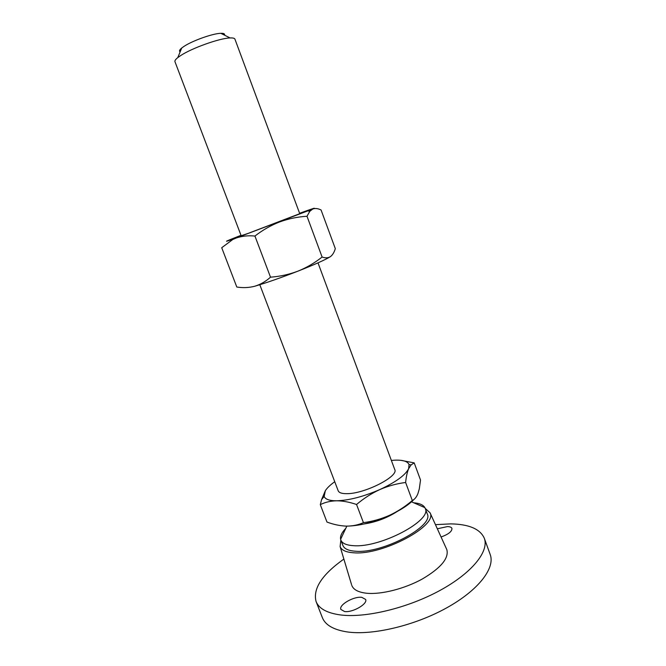 <?xml version="1.0" encoding="UTF-8"?>
<svg xmlns="http://www.w3.org/2000/svg" width="666" height="666" viewBox="0 0 666 666"><rect width="100%" height="100%" fill="white"/><g stroke="black" fill="none" stroke-linecap="round" stroke-linejoin="round"><path stroke-width="1" d="M441.075 537.004C448.501 534.29 452.114 531.426 451.931 528.404C451.448 527.256 449.975 526.648 447.502 526.573L437.337 528.787M344.555 611.521C352.514 612.837 368.032 603.862 365.626 599.425L361.755 597.327C353.771 596.178 338.586 604.919 340.884 609.448L344.555 611.521M180.561 55.644L177.78 57.609C175.558 59.391 174.617 60.756 174.958 61.688L241.159 235.722L248.01 233.433L299.75 213.703L234.931 39.152C234.565 38.22 232.958 37.82 230.111 37.945C219.797 38.137 191.758 48.135 180.561 55.644M224.517 35.148C225 33.841 223.776 33.225 220.829 33.317C212.97 33.4 192.208 40.793 183.799 46.512L181.718 48.019C179.445 49.883 178.929 51.157 180.153 51.823M259.807 284.732L338.186 490.775C339.002 492.74 341.849 493.706 346.736 493.673C364.419 493.972 399.009 476.357 394.738 469.513L317.998 262.854M413.736 502.788C419.538 503.263 423.26 504.886 424.883 507.642L425.216 508.366C432.467 520.271 380.552 547.902 353.721 545.687C346.495 545.296 342.207 543.423 340.85 540.076L340.617 539.31C340.026 536.163 341.758 532.5 345.812 528.321M425.216 508.366L427.222 513.811C434.548 525.924 382.725 553.662 355.844 551.257C348.601 550.815 344.297 548.901 342.923 545.496L340.85 540.076L340.118 546.586L351.523 584.548M425.224 508.391L430.053 512.787C438.103 525.649 382.567 555.427 353.846 552.797C346.12 552.305 341.541 550.241 340.118 546.586M446.47 548.859L446.836 549.658C449.059 558.233 440.892 568.015 422.344 578.987C404.603 588.794 381.227 594.696 366.7 593.248C358.4 592.34 353.421 589.718 351.781 585.381M435.456 524.65L450.774 523.876C469.022 524.225 480.194 529.012 484.307 538.245C489.285 551.215 472.236 572.885 439.91 590.476C407.675 608.091 365.393 618.206 340.418 614.934C326.981 613.061 318.864 608.582 316.067 601.49C312.779 588.702 322.044 574.567 343.872 559.074M484.307 538.245L490.193 554.495C495.371 568.015 478.588 590.234 446.42 608C414.344 625.79 372.086 635.647 346.978 631.892C333.466 629.753 325.249 624.983 322.344 617.582L316.067 601.49M414.011 499.4C408.716 504.911 400.532 510.231 389.435 515.351C373.127 522.485 358.733 526.073 346.262 526.115L344.805 526.057M397.086 511.563C386.971 518.015 375.982 522.144 364.119 523.951M405.627 482.492C396.794 483.591 388.186 485.955 379.786 489.585C371.453 493.439 363.711 498.409 356.56 504.495C349.492 502.072 342.84 500.84 336.605 500.79C330.469 500.965 325.033 502.256 320.296 504.645L326.981 522.061C333.558 524.517 339.976 525.865 346.262 526.115C352.456 526.148 358.183 524.991 363.436 522.66C372.427 521.461 381.094 519.022 389.435 515.351C397.719 511.463 405.344 506.518 412.312 500.516C414.618 499.417 416.483 497.152 417.89 493.722L419.297 488.911L420.521 480.036L414.202 462.878L411.122 464.893L408.649 468.689C407.209 472.094 406.202 476.698 405.627 482.492L412.312 500.516M356.56 504.495L363.436 522.66M320.296 504.645L321.611 499.55L325.341 490.709L324.159 496.453C325.341 499.333 329.495 500.782 336.605 500.79C348.992 500.399 363.386 496.67 379.786 489.585C395.662 482.209 405.286 475.249 408.649 468.689L409.041 464.543C407.584 461.255 402.68 459.806 394.33 460.206L391.367 460.431M400.949 460.348L414.202 462.878M334.74 481.718C330.286 484.898 327.156 487.895 325.341 490.709M241 235.306L229.47 239.893C224.559 241.941 225.757 241.683 233.058 239.136L312.737 209.024C315.201 208.117 317.973 208.441 321.07 209.981L335.306 248.643C334.182 252.431 332.525 255.111 330.344 256.693C328.08 258.067 325.333 258.175 322.103 257.034C314.743 262.895 306.701 267.59 297.985 271.137C289.152 274.467 279.995 276.473 270.504 277.173C265.784 281.443 260.556 284.457 254.812 286.222C266.442 282.825 280.827 277.797 297.985 271.137C314.718 264.527 325.507 259.715 330.344 256.693L331.743 255.511M254.812 286.222C249.017 287.745 243.007 288.012 236.796 287.021L221.72 247.719L232.825 239.469L236.413 237.945C242.116 236.03 248.285 235.398 254.936 236.055C262.529 230.128 270.737 225.433 279.562 221.961C288.495 218.714 297.635 216.816 307.001 216.267L309.773 211.355L312.737 209.024C316.625 207.317 313.17 208.408 302.372 212.279L299.592 213.286M254.936 236.055L270.504 277.173M307.001 216.267L322.103 257.034M181.718 48.019L177.78 57.609M346.844 526.123L340.617 539.31M430.053 512.787L446.836 549.658M411.513 501.814L424.883 507.642M409.041 464.543L411.122 464.893M324.159 496.453L321.611 499.55M220.829 33.317L230.111 37.945M308.092 210.931L309.773 211.355"/></g></svg>
